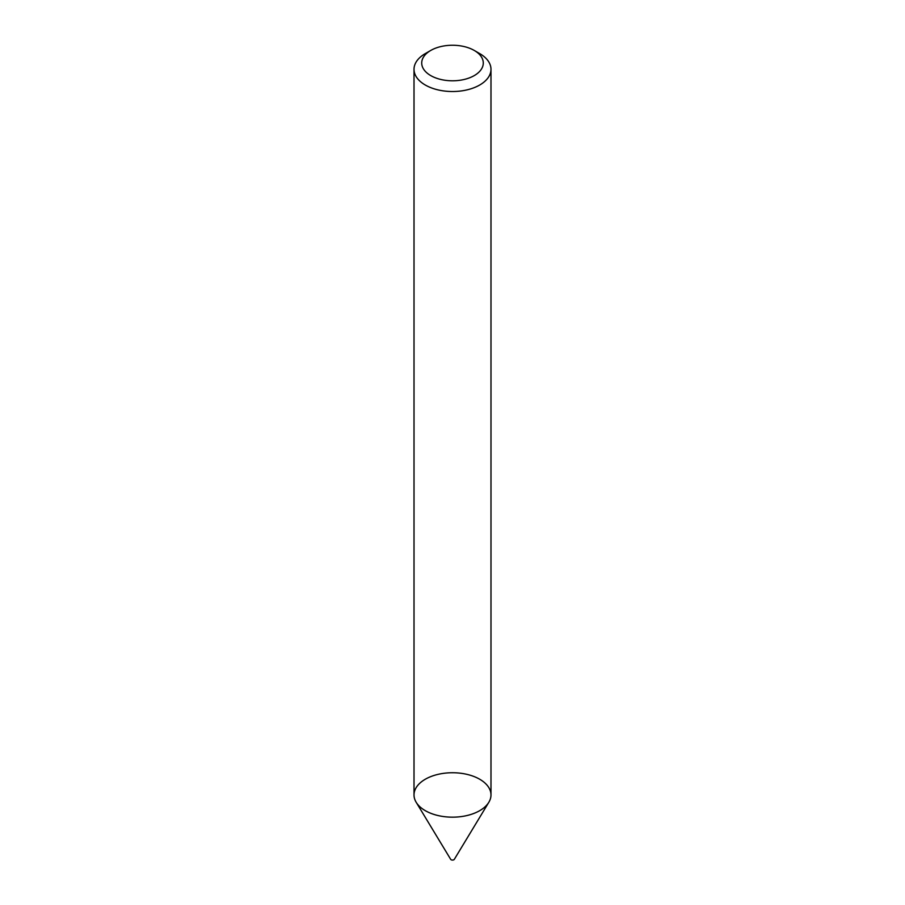 <?xml version="1.0" encoding="UTF-8"?>
<svg xmlns="http://www.w3.org/2000/svg" width="905" height="905" viewBox="0 0 905 905"><rect width="100%" height="100%" fill="white"/><g stroke="black" fill="none" stroke-linecap="round" stroke-linejoin="round"><path stroke-width="1.36" d="M474.265 50.454L479.707 53.599A38.485 22.218 180 0 1 490.985 69.312L490.985 794.952A38.485 22.218 180 0 1 479.707 810.665A38.485 22.218 180 0 1 437.771 815.484A38.485 22.218 180 0 1 414.015 794.952L414.015 69.312A38.485 22.218 180 0 1 425.293 53.599L430.735 50.454A30.781 17.772 180 0 1 474.265 50.454A30.781 17.772 180 0 1 474.265 75.59A30.781 17.772 180 0 1 430.735 75.59A30.781 17.772 180 0 1 430.735 50.454M490.985 69.312A38.485 22.218 180 0 1 479.707 85.013A38.485 22.218 180 0 1 437.771 89.833A38.485 22.218 180 0 1 414.015 69.312M488.824 802.283L454.321 859.331A1.923 1.109 180 0 1 453.858 859.75A1.923 1.109 180 0 1 450.679 859.331L416.176 802.283A38.485 22.218 180 0 1 452.5 772.734A38.485 22.218 180 0 1 488.824 802.283A38.485 22.218 180 0 1 479.707 810.665A38.485 22.218 180 0 1 416.176 802.283"/></g></svg>
